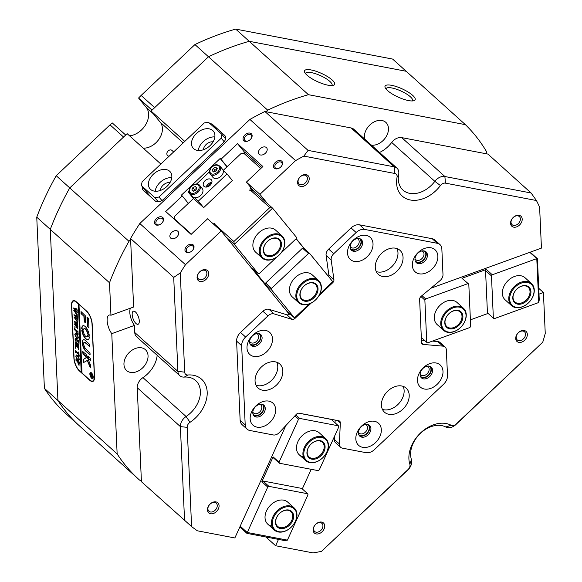 <?xml version="1.0" encoding="UTF-8"?>
<svg xmlns="http://www.w3.org/2000/svg" width="582" height="582" viewBox="0 0 582 582"><rect width="100%" height="100%" fill="white"/><g stroke="black" fill="none" stroke-linecap="round" stroke-linejoin="round"><path stroke-width="0.87" d="M169.697 171.283A13.211 9.057 -39.3 0 0 153.866 173.771A13.211 9.057 -39.3 0 0 149.901 188.706A13.211 9.057 -39.3 0 0 150.549 189.383A13.211 9.057 -39.3 0 0 166.387 186.902A13.211 9.057 -39.3 0 0 170.351 171.966A13.211 9.057 -39.3 0 0 169.697 171.283M171.777 177.641A13.211 9.057 -39.3 0 0 155.176 191.223M169.995 182.588A7.268 4.983 -39.3 0 0 160.385 190.452M212.779 130.557A13.211 9.057 -39.3 0 0 196.942 133.038A13.211 9.057 -39.3 0 0 192.977 147.974A13.211 9.057 -39.3 0 0 193.631 148.657A13.211 9.057 -39.3 0 0 209.462 146.169A13.211 9.057 -39.3 0 0 213.427 131.234A13.211 9.057 -39.3 0 0 212.779 130.557M214.853 136.908A13.211 9.057 -39.3 0 0 198.258 150.491M213.07 141.863A7.268 4.983 -39.3 0 0 203.46 149.727M158.268 201.83L154.928 197.749L159.01 197.014L221.24 138.181L221.938 134.391L208.4 122.191L204.318 122.926L142.095 181.759L141.39 185.549L154.928 197.749M141.39 185.549L150.571 196.767M159.01 197.014L161.905 200.55M224.165 141.761L221.24 138.181M221.938 134.391L225.554 138.814M194.941 44.559L141.135 95.433L154.674 107.634L208.48 56.76A241.13 174.615 -48 0 1 249.227 41.3L235.688 29.1A241.13 174.615 132 0 0 194.941 44.559L208.48 56.76A241.13 174.615 -48 0 1 249.227 41.3L406.178 71.273L465.389 124.657L308.438 94.684L249.227 41.3L406.178 71.273L392.639 59.073L235.688 29.1M152.011 110.151L138.574 98.031L141.135 95.433M56.214 175.72L110.02 124.846L123.559 137.054L69.753 187.928A241.13 174.615 -48 0 0 50.285 229.388A241.13 174.615 -48 0 1 69.753 187.928L56.214 175.72A241.13 174.615 132 0 0 36.753 217.188L50.285 229.388L57.931 400.532L44.392 388.325A241.13 174.615 132 0 0 66.181 413.933L79.712 426.14A241.13 174.615 -48 0 1 57.931 400.532L117.142 453.909A241.13 174.615 132 0 0 138.931 479.524A241.13 174.615 132 0 0 139.629 480.15L141.375 480.477L137.228 387.714A9.909 7.173 -48 0 1 138.189 383.189A9.909 7.173 -48 0 1 142.954 377.623A24.771 17.94 132 0 0 157.176 355.304M80.411 426.766A241.13 174.615 -48 0 1 79.712 426.14A241.13 174.615 -48 0 1 57.931 400.532L50.285 229.388L109.503 282.772L110.951 315.248A11.56 4.721 -110 0 0 109.11 315.109A11.56 4.721 -110 0 0 107.306 322.464A11.56 4.721 -110 0 0 111.773 333.653L117.142 453.909M138.574 98.031L146.191 107.335A18.166 13.153 -48 0 1 145.776 124.519A18.166 13.153 -48 0 1 129.56 135.832M36.753 217.188L44.392 388.325M110.02 124.846L112.246 122.926L125.69 135.039M135.984 323.505A6.933 2.83 -110 0 0 138.094 324.261A6.933 2.83 -110 0 0 139.011 318.921A6.933 2.83 -110 0 0 135.475 311.981A6.933 2.83 -110 0 0 133.365 311.225A6.933 2.83 -110 0 0 132.449 316.564A6.933 2.83 -110 0 0 135.984 323.505M316.084 532.159A5.449 3.95 132 0 0 321.868 529.147A5.449 3.95 132 0 0 321.897 523.342A5.449 3.95 132 0 0 320.413 522.621A5.449 3.95 132 0 0 314.629 525.633A5.449 3.95 132 0 0 314.6 531.439A5.449 3.95 132 0 0 316.084 532.159M518.693 340.608A5.449 3.95 132 0 0 524.469 337.589A5.449 3.95 132 0 0 524.506 331.791A5.449 3.95 132 0 0 523.014 331.071A5.449 3.95 132 0 0 517.238 334.083A5.449 3.95 132 0 0 517.202 339.888A5.449 3.95 132 0 0 518.693 340.608M513.542 225.387A5.449 3.95 132 0 0 519.326 222.375A5.449 3.95 132 0 0 519.355 216.569A5.449 3.95 132 0 0 517.871 215.849A5.449 3.95 132 0 0 512.087 218.868A5.449 3.95 132 0 0 512.058 224.667A5.449 3.95 132 0 0 513.542 225.387M300.567 184.712A5.449 3.95 132 0 0 306.35 181.7A5.449 3.95 132 0 0 306.379 175.902A5.449 3.95 132 0 0 304.895 175.175A5.449 3.95 132 0 0 299.112 178.194A5.449 3.95 132 0 0 299.083 183.992A5.449 3.95 132 0 0 300.567 184.712M200.048 279.753A5.449 3.95 132 0 0 205.832 276.741A5.449 3.95 132 0 0 205.861 270.936A5.449 3.95 132 0 0 204.377 270.215A5.449 3.95 132 0 0 198.593 273.227A5.449 3.95 132 0 0 198.564 279.033A5.449 3.95 132 0 0 200.048 279.753M210.422 511.978A5.449 3.95 132 0 0 216.198 508.966A5.449 3.95 132 0 0 216.235 503.168A5.449 3.95 132 0 0 214.743 502.441A5.449 3.95 132 0 0 208.967 505.46A5.449 3.95 132 0 0 208.931 511.258A5.449 3.95 132 0 0 210.422 511.978M281.753 161.192A5.122 3.507 140.7 0 1 281.47 166.161A5.122 3.507 140.7 0 1 278.8 168.351A5.122 3.507 140.7 0 1 274.333 168.205A5.122 3.507 140.7 0 1 275.424 162.334A5.122 3.507 140.7 0 1 281.753 161.192M281.361 166.306A4.132 2.83 -39.3 0 0 281.695 162.64A4.132 2.83 -39.3 0 0 281.492 162.429A4.132 2.83 -39.3 0 0 276.545 163.207A4.132 2.83 -39.3 0 0 275.308 167.871A4.132 2.83 -39.3 0 0 275.512 168.082A4.132 2.83 -39.3 0 0 278.96 168.271M251.3 133.736A5.122 3.507 140.7 0 1 251.017 138.705A5.122 3.507 140.7 0 1 248.347 140.895A5.122 3.507 140.7 0 1 243.88 140.749A5.122 3.507 140.7 0 1 244.971 134.879A5.122 3.507 140.7 0 1 251.3 133.736M250.907 138.851A4.132 2.83 -39.3 0 0 251.242 135.184A4.132 2.83 -39.3 0 0 251.038 134.973A4.132 2.83 -39.3 0 0 246.091 135.751A4.132 2.83 -39.3 0 0 244.855 140.415A4.132 2.83 -39.3 0 0 245.058 140.633A4.132 2.83 -39.3 0 0 248.507 140.815M162.749 217.457A5.122 3.507 140.7 0 1 162.465 222.433A5.122 3.507 140.7 0 1 159.795 224.616A5.122 3.507 140.7 0 1 155.329 224.477A5.122 3.507 140.7 0 1 156.412 218.599A5.122 3.507 140.7 0 1 162.749 217.457M162.356 222.571A4.132 2.83 -39.3 0 0 162.691 218.912A4.132 2.83 -39.3 0 0 162.487 218.694A4.132 2.83 -39.3 0 0 157.54 219.472A4.132 2.83 -39.3 0 0 156.296 224.143A4.132 2.83 -39.3 0 0 156.5 224.354A4.132 2.83 -39.3 0 0 159.955 224.536M193.202 244.913A5.122 3.507 140.7 0 1 192.918 249.882A5.122 3.507 140.7 0 1 190.249 252.071A5.122 3.507 140.7 0 1 185.782 251.926A5.122 3.507 140.7 0 1 186.866 246.055A5.122 3.507 140.7 0 1 193.202 244.913M192.809 250.027A4.132 2.83 -39.3 0 0 193.144 246.368A4.132 2.83 -39.3 0 0 192.94 246.15A4.132 2.83 -39.3 0 0 187.993 246.928A4.132 2.83 -39.3 0 0 186.749 251.591A4.132 2.83 -39.3 0 0 186.953 251.81A4.132 2.83 -39.3 0 0 190.409 251.991M110.951 315.248L133.627 307.02L130.564 238.504L173.712 277.403L180.267 272.943L184.698 372.145A4.954 3.587 132 0 0 186.982 374.939A4.954 3.587 132 0 0 187.913 374.983A29.726 21.527 -48 0 1 193.479 375.281A29.726 21.527 -48 0 1 207.141 394.974A29.726 21.527 -48 0 1 190.023 422.306A4.954 3.587 132 0 0 187.164 427.348L191.594 526.557L141.426 481.714L141.375 480.477M184.567 520.606L180.376 426.606A9.909 7.173 -48 0 1 181.329 422.081A9.909 7.173 -48 0 1 186.095 416.516A24.771 17.94 132 0 0 195.727 380.606A24.771 17.94 132 0 0 188.975 377.325A24.771 17.94 132 0 0 184.334 377.085A9.909 7.173 -48 0 1 182.479 376.983A9.909 7.173 -48 0 1 179.773 375.674A9.909 7.173 -48 0 1 177.91 371.403L173.712 277.403M321.497 551.365L408.047 469.536A4.954 3.587 132 0 0 409.852 464.291A29.726 21.527 -48 0 1 418.283 435.3A29.726 21.527 -48 0 1 446.212 423.543A29.726 21.527 -48 0 1 451.137 425.26A4.954 3.587 132 0 0 451.959 425.544A4.954 3.587 132 0 0 456.208 424.002L542.759 342.172L455.961 424.504A9.909 7.173 -48 0 1 447.456 427.588A9.909 7.173 -48 0 1 445.812 427.021A24.771 17.94 132 0 0 441.709 425.595A24.771 17.94 132 0 0 413.009 443.666A24.771 17.94 132 0 0 411.409 459.547A9.909 7.173 -48 0 1 407.793 470.038L321.497 551.365A241.13 174.615 -48 0 1 313.094 552.9L275.613 545.741L278.487 539.398M262.104 404.308A6.773 4.903 -48 0 1 262.46 411.539A6.773 4.903 -48 0 1 255.149 415.483A6.773 4.903 -48 0 1 253.054 414.34M252.806 412.034A5.449 3.95 132 0 0 253.512 412.994A5.449 3.95 132 0 0 254.996 413.715A5.449 3.95 132 0 0 260.78 410.703A5.449 3.95 132 0 0 260.809 404.897A5.449 3.95 132 0 0 259.783 404.301M258.946 333.624A6.773 4.903 -48 0 1 259.303 340.856A6.773 4.903 -48 0 1 251.991 344.799A6.773 4.903 -48 0 1 249.896 343.656M249.649 341.35A5.449 3.95 132 0 0 250.355 342.311A5.449 3.95 132 0 0 251.839 343.031A5.449 3.95 132 0 0 257.622 340.019A5.449 3.95 132 0 0 257.651 334.214A5.449 3.95 132 0 0 256.626 333.617M359.465 238.591A6.773 4.903 -48 0 1 359.822 245.822A6.773 4.903 -48 0 1 352.51 249.765A6.773 4.903 -48 0 1 350.422 248.623M350.168 246.317A5.449 3.95 132 0 0 350.873 247.277A5.449 3.95 132 0 0 352.357 247.997A5.449 3.95 132 0 0 358.141 244.986A5.449 3.95 132 0 0 358.17 239.18A5.449 3.95 132 0 0 357.144 238.584M424.285 250.966A6.773 4.903 -48 0 1 424.642 258.197A6.773 4.903 -48 0 1 417.33 262.14A6.773 4.903 -48 0 1 415.242 261.005M414.988 258.692A5.449 3.95 132 0 0 415.694 259.652A5.449 3.95 132 0 0 417.178 260.38A5.449 3.95 132 0 0 422.961 257.36A5.449 3.95 132 0 0 422.99 251.562A5.449 3.95 132 0 0 421.965 250.958M429.429 366.187A6.773 4.903 -48 0 1 429.785 373.411A6.773 4.903 -48 0 1 422.474 377.362A6.773 4.903 -48 0 1 420.386 376.219M420.139 373.913A5.449 3.95 132 0 0 420.837 374.873A5.449 3.95 132 0 0 422.321 375.594A5.449 3.95 132 0 0 428.105 372.582A5.449 3.95 132 0 0 428.134 366.776A5.449 3.95 132 0 0 427.108 366.173M367.766 424.489A6.773 4.903 -48 0 1 368.122 431.713A6.773 4.903 -48 0 1 360.811 435.656A6.773 4.903 -48 0 1 358.723 434.521M358.468 432.215A5.449 3.95 132 0 0 359.174 433.175A5.449 3.95 132 0 0 360.658 433.896A5.449 3.95 132 0 0 366.442 430.876A5.449 3.95 132 0 0 366.471 425.078A5.449 3.95 132 0 0 365.445 424.474M215.944 501.895A6.773 4.903 -48 0 1 218.417 508.806A6.773 4.903 -48 0 1 210.575 513.746A6.773 4.903 -48 0 1 208.101 506.835A6.773 4.903 -48 0 1 215.944 501.895M205.577 269.67A6.773 4.903 -48 0 1 208.05 276.581A6.773 4.903 -48 0 1 200.201 281.521A6.773 4.903 -48 0 1 197.735 274.609A6.773 4.903 -48 0 1 205.577 269.67M306.096 174.629A6.773 4.903 -48 0 1 308.569 181.54A6.773 4.903 -48 0 1 300.719 186.48A6.773 4.903 -48 0 1 298.253 179.569A6.773 4.903 -48 0 1 306.096 174.629M519.071 215.304A6.773 4.903 -48 0 1 521.545 222.215A6.773 4.903 -48 0 1 513.695 227.155A6.773 4.903 -48 0 1 511.229 220.243A6.773 4.903 -48 0 1 519.071 215.304M524.215 330.525A6.773 4.903 -48 0 1 526.688 337.429A6.773 4.903 -48 0 1 518.838 342.369A6.773 4.903 -48 0 1 516.372 335.465A6.773 4.903 -48 0 1 524.215 330.525M321.613 522.076A6.773 4.903 -48 0 1 324.079 528.987A6.773 4.903 -48 0 1 316.237 533.927A6.773 4.903 -48 0 1 313.763 527.016A6.773 4.903 -48 0 1 321.613 522.076M311.137 69.956A16.514 4.576 -155.6 0 1 329.339 77.777A16.514 4.576 -155.6 0 1 333.45 85.314A16.514 4.576 -155.6 0 1 328.052 85.205A16.514 4.576 -155.6 0 1 304.648 72.248A16.514 4.576 -155.6 0 1 311.137 69.956M331.886 85.569A14.535 4.03 24.4 0 0 332.046 85.321A14.535 4.03 24.4 0 0 325.804 78.461A14.535 4.03 24.4 0 0 311.363 72.605A14.535 4.03 24.4 0 0 305.572 73.31A14.535 4.03 24.4 0 0 305.485 73.594M391.642 85.328A16.514 4.576 -155.6 0 1 409.844 93.156A16.514 4.576 -155.6 0 1 413.955 100.693A16.514 4.576 -155.6 0 1 408.557 100.584A16.514 4.576 -155.6 0 1 385.153 87.627A16.514 4.576 -155.6 0 1 391.642 85.328M412.391 100.941A14.535 4.03 24.4 0 0 412.551 100.693A14.535 4.03 24.4 0 0 406.309 93.833A14.535 4.03 24.4 0 0 391.868 87.977A14.535 4.03 24.4 0 0 386.077 88.69A14.535 4.03 24.4 0 0 385.99 88.966M259.23 154.368A4.954 3.397 -39.3 0 0 265.166 153.43A4.954 3.397 -39.3 0 0 266.651 147.835A4.954 3.397 -39.3 0 0 266.403 147.573A4.954 3.397 -39.3 0 0 260.467 148.512A4.954 3.397 -39.3 0 0 258.983 154.106A4.954 3.397 -39.3 0 0 259.23 154.368M170.672 238.089A4.954 3.397 -39.3 0 0 176.615 237.158A4.954 3.397 -39.3 0 0 178.099 231.556A4.954 3.397 -39.3 0 0 177.852 231.301A4.954 3.397 -39.3 0 0 171.916 232.233A4.954 3.397 -39.3 0 0 170.431 237.834A4.954 3.397 -39.3 0 0 170.672 238.089M308.438 94.684A241.13 174.615 132 0 0 267.698 110.144L208.48 56.76L151.08 111.031L160.217 122.198A16.514 11.96 -48 0 1 160.836 135.912A16.514 11.96 -48 0 1 143.216 148.141M364.63 139.018A14.041 10.163 -48 0 1 369.141 125.705A14.041 10.163 -48 0 1 382.003 120.51A14.041 10.163 -48 0 1 385.83 122.365A14.041 10.163 -48 0 1 385.953 136.996A14.041 10.163 -48 0 1 371.454 145.173M141.572 347.825A14.041 10.163 -48 0 1 145.398 349.68A14.041 10.163 -48 0 1 145.318 364.63A14.041 10.163 -48 0 1 130.426 372.393A14.041 10.163 -48 0 1 126.6 370.538A14.041 10.163 -48 0 1 126.68 355.587A14.041 10.163 -48 0 1 141.572 347.825M130.623 239.74L128.964 241.304A241.13 174.615 132 0 0 109.503 282.772M128.964 241.304L69.753 187.928L127.145 133.656L160.843 164.029M94.531 376.678L92.182 324.007A9.909 4.045 -110 0 0 86.74 311.203L76.249 301.745A9.909 4.045 -110 0 0 73.237 300.661A9.909 4.045 -110 0 0 71.542 305.405L73.892 358.068A9.909 4.045 -110 0 0 79.334 370.88L89.824 380.337A9.909 4.045 -110 0 0 92.844 381.421A9.909 4.045 -110 0 0 94.531 376.678M379.537 152.462A24.771 17.94 132 0 0 391.701 142.437A9.909 7.173 -48 0 1 401.74 137.628L486.814 153.874L486.734 151.975A241.13 174.615 132 0 0 465.389 124.657M295.583 160.617L249.904 119.434L139.811 223.524L185.491 264.708L221.145 230.989L207.614 218.788L191.1 234.4L165.725 211.521L182.239 195.908L181.388 195.145L220.163 158.486L221.007 159.25L237.521 143.638L262.897 166.517L246.382 182.13L259.921 194.33L295.583 160.617A241.13 174.615 -48 0 1 303.848 156.1L308.053 150.389L264.905 111.497L351.113 127.96A9.909 7.173 -48 0 1 353.812 129.269L396.96 168.162A9.909 7.173 -48 0 1 398.677 174.425A24.771 17.94 132 0 0 402.984 190.088A24.771 17.94 132 0 0 434.841 181.337A9.909 7.173 -48 0 1 444.888 176.521L531.09 192.984L536.437 200.521A241.13 174.615 -48 0 1 539.616 207.221L541.442 248.099L430.869 288.236M538.736 288.316L543.421 292.535L545.247 333.413A241.13 174.615 -48 0 1 542.759 342.172M536.437 200.521L445.456 183.148A4.954 3.587 132 0 0 440.436 185.549A29.726 21.527 -48 0 1 410.31 199.99A29.726 21.527 -48 0 1 397.04 177.263A4.954 3.587 132 0 0 394.829 173.48L303.848 156.1M304.459 248.754L296.202 238.664M267.444 203.525L259.921 194.33M249.904 119.434A241.13 174.615 -48 0 1 264.905 111.497M285.835 425.58L234.859 537.957L197.371 530.799A241.13 174.615 -48 0 1 191.594 526.557M538.997 294.143L543.421 292.535M332.46 420.422L332.817 419.629M221.145 230.989L289.319 314.287M180.267 272.943A241.13 174.615 -48 0 1 185.491 264.708M130.564 238.504A241.13 174.615 -48 0 1 139.811 223.524M486.814 153.874L487.949 154.092L531.09 192.984M182.239 195.908L188.342 203.365M275.613 545.741L265.909 536.997M220.163 158.486L226.987 166.83M221.007 159.25L227.111 166.707M237.521 143.638L244.971 152.739M246.382 182.13L253.912 191.325M151.08 111.031L184.778 141.404M142.343 186.713A6.606 4.525 -39.3 0 0 142.997 189.892A6.606 4.525 -39.3 0 0 143.325 190.234L155.168 200.914A6.606 4.525 -39.3 0 0 163.338 199.437L223.168 142.866A6.606 4.525 -39.3 0 0 224.899 135.635A6.606 4.525 -39.3 0 0 224.572 135.293L212.728 124.613A6.606 4.525 -39.3 0 0 210.058 123.682M267.698 110.144L266.039 111.715M308.053 150.389L394.254 166.852A9.909 7.173 -48 0 1 396.96 168.162M130.463 308.169A11.56 4.721 -110 0 0 134.449 325.418L134.762 332.504L177.91 371.403L184.698 372.145M111.773 333.653L134.449 325.418M179.773 375.674L136.632 336.782A9.909 7.173 -48 0 1 134.762 332.504M459.474 307.172A14.201 10.287 132 0 0 443.018 317.532A14.201 10.287 132 0 0 448.198 332.024A14.201 10.287 132 0 0 464.654 321.664A14.201 10.287 132 0 0 459.474 307.172M447.594 332.3A14.863 10.767 -48 0 1 443.542 330.336A14.863 10.767 -48 0 1 443.63 314.506A14.863 10.767 -48 0 1 459.394 306.285A14.863 10.767 -48 0 1 463.447 308.256A14.863 10.767 -48 0 1 463.367 324.079A14.863 10.767 -48 0 1 447.594 332.3M458.034 310.352A10.571 7.653 -48 0 1 461.882 321.133A10.571 7.653 -48 0 1 449.639 328.845A10.571 7.653 -48 0 1 445.783 318.063A10.571 7.653 -48 0 1 458.034 310.352M449.566 327.964A9.909 7.173 132 0 0 460.078 322.486A9.909 7.173 132 0 0 460.129 311.93A9.909 7.173 132 0 0 457.43 310.621A9.909 7.173 132 0 0 446.918 316.099A9.909 7.173 132 0 0 446.86 326.655A9.909 7.173 132 0 0 449.566 327.964M437.118 324.538A14.863 10.767 132 0 1 434.31 318.128A14.863 10.767 132 0 1 442.567 303.207A14.863 10.767 132 0 1 457.023 302.458A14.863 10.767 132 0 0 442.567 303.207A14.863 10.767 132 0 0 434.31 318.128A14.863 10.767 132 0 0 437.118 324.538L443.542 330.336M505.14 299.839A14.863 10.767 132 0 1 502.339 293.43A14.863 10.767 132 0 1 510.596 278.516A14.863 10.767 132 0 1 525.044 277.76A14.863 10.767 132 0 0 510.596 278.516A14.863 10.767 132 0 0 502.339 293.43A14.863 10.767 132 0 0 505.14 299.839L511.563 305.637A14.863 10.767 -48 0 1 511.651 289.807A14.863 10.767 -48 0 1 527.423 281.593A14.863 10.767 -48 0 1 531.475 283.558A14.863 10.767 -48 0 1 531.388 299.381A14.863 10.767 -48 0 1 515.623 307.602A14.863 10.767 -48 0 1 511.563 305.637M492.285 274.777L536.786 258.619L529.795 252.326L537.419 258.714L539.252 299.868L538.743 302.516L536.786 258.619L537.419 258.714L539.252 299.868L538.743 302.516L536.786 258.619L492.285 274.777L491.47 275.912L493.361 318.158L494.249 318.667L538.743 302.516L494.249 318.667L493.361 318.158L487.44 312.818L485.548 270.572L486.363 269.437L492.285 274.777L491.47 275.912L485.548 270.572L486.363 269.437L492.285 274.777M421.986 295.627L425.682 298.959L467.913 283.63L461.992 278.291L486.363 269.437L461.992 278.291L468.801 284.14L461.992 278.291L468.801 284.14L467.913 283.63L425.682 298.959L424.867 300.094L426.752 342.34L427.639 342.849L469.87 327.521L470.685 326.386L468.801 284.14L470.685 326.386L469.87 327.521L427.639 342.849L426.752 342.34L421.317 337.436L426.752 342.34L424.867 300.094L420.917 296.529L424.867 300.094L425.682 298.959L421.986 295.627M488.102 313.414L470.394 319.845L488.102 313.414M530.173 252.188L537.419 258.714L530.173 252.188M168.816 156.493L167.463 155.27A3.303 2.393 -48 0 1 167.405 151.866A3.303 2.393 -48 0 1 170.773 149.901A3.303 2.393 -48 0 1 171.886 150.367L173.632 151.938M527.496 282.474A14.201 10.287 132 0 0 511.04 292.833A14.201 10.287 132 0 0 516.219 307.332A14.201 10.287 132 0 0 532.676 296.966A14.201 10.287 132 0 0 527.496 282.474M526.055 285.653A10.571 7.653 -48 0 1 529.911 296.442A10.571 7.653 -48 0 1 517.66 304.153A10.571 7.653 -48 0 1 513.804 293.364A10.571 7.653 -48 0 1 526.055 285.653M517.587 303.266A9.909 7.173 132 0 0 528.1 297.788A9.909 7.173 132 0 0 528.158 287.239A9.909 7.173 132 0 0 525.451 285.929A9.909 7.173 132 0 0 514.939 291.407A9.909 7.173 132 0 0 514.888 301.956A9.909 7.173 132 0 0 517.587 303.266M291.095 527.27A14.201 10.287 132 0 0 294.834 509.541A14.201 10.287 132 0 0 277.992 511.265A14.201 10.287 132 0 0 274.253 529.002A14.201 10.287 132 0 0 291.095 527.27M277.352 510.589A14.863 10.767 -48 0 1 294.157 507.926A14.863 10.767 -48 0 1 291.065 527.343A14.863 10.767 -48 0 1 274.253 530.006A14.863 10.767 -48 0 1 277.352 510.589M289.421 525.226A10.571 7.653 -48 0 1 276.887 526.514A10.571 7.653 -48 0 1 279.673 513.317A10.571 7.653 -48 0 1 292.208 512.029A10.571 7.653 -48 0 1 289.421 525.226M279.636 513.382A9.909 7.173 132 0 0 277.57 526.324A9.909 7.173 132 0 0 288.774 524.549A9.909 7.173 132 0 0 290.84 511.607A9.909 7.173 132 0 0 279.636 513.382M328.641 276.646A3.303 2.393 132 0 0 328.859 275.09L326.102 255.353A6.606 4.787 -48 0 1 326.691 251.868A6.606 4.787 -48 0 1 328.677 249.103L351.07 227.933A9.909 7.173 -48 0 1 359.574 224.848L364.652 229.424A9.909 7.173 132 0 0 356.148 232.509L351.07 227.933M328.677 249.103L333.755 253.679A6.606 4.787 132 0 0 331.769 256.444A6.606 4.787 132 0 0 331.173 259.928L326.102 255.353M421.586 342.9L423.296 344.435A3.303 2.393 -48 0 1 422.168 343.969A3.303 2.393 -48 0 1 421.543 342.543L419.622 299.403A3.303 2.393 -48 0 1 421.142 296.325L439.941 280.699A6.606 4.787 132 0 0 442.356 277.563A6.606 4.787 132 0 0 442.989 274.544L441.847 248.878A9.909 7.173 132 0 0 439.977 244.6A9.909 7.173 132 0 0 437.278 243.291L364.652 229.424M328.859 275.09L333.93 279.666A3.303 2.393 -48 0 1 333.632 281.412A3.303 2.393 -48 0 1 332.642 282.794L332.06 282.27M281.273 378.38A16.187 11.72 132 0 0 279.782 364.005A16.187 11.72 132 0 0 256.618 373.673A16.187 11.72 132 0 0 258.11 388.048A16.187 11.72 132 0 0 281.273 378.38M256.044 385.24A16.187 11.72 132 0 0 276.203 373.804A16.187 11.72 132 0 0 276.777 362.237M407.64 402.511A16.187 11.72 132 0 0 406.156 388.136A16.187 11.72 132 0 0 382.985 397.804A16.187 11.72 132 0 0 384.476 412.18A16.187 11.72 132 0 0 407.64 402.511M382.41 409.372A16.187 11.72 132 0 0 402.569 397.935A16.187 11.72 132 0 0 403.144 386.375M401.493 264.723A16.187 11.72 132 0 0 400.001 250.347A16.187 11.72 132 0 0 376.838 260.016A16.187 11.72 132 0 0 378.329 274.391A16.187 11.72 132 0 0 401.493 264.723M376.256 271.576A16.187 11.72 132 0 0 396.415 260.147A16.187 11.72 132 0 0 396.989 248.579M436.42 262.955A14.863 10.767 132 0 0 430.993 247.787A14.863 10.767 132 0 0 413.773 258.634A14.863 10.767 132 0 0 419.193 273.802A14.863 10.767 132 0 0 436.42 262.955M426.737 258.343A7.268 5.26 132 0 0 426.068 251.89A7.268 5.26 132 0 0 415.672 256.226A7.268 5.26 132 0 0 416.341 262.686A7.268 5.26 132 0 0 426.737 258.343M415.803 262.089A7.268 5.26 132 0 0 425.551 257.273A7.268 5.26 132 0 0 425.42 251.417M441.563 378.169A14.863 10.767 132 0 0 436.136 363.001A14.863 10.767 132 0 0 418.916 373.848A14.863 10.767 132 0 0 424.343 389.016A14.863 10.767 132 0 0 441.563 378.169M431.88 373.557A7.268 5.26 132 0 0 431.211 367.104A7.268 5.26 132 0 0 420.815 371.447A7.268 5.26 132 0 0 421.484 377.9A7.268 5.26 132 0 0 431.88 373.557M420.946 377.303A7.268 5.26 132 0 0 430.702 372.487A7.268 5.26 132 0 0 430.564 366.631M271.074 345.613A14.863 10.767 132 0 0 265.654 330.445A14.863 10.767 132 0 0 248.434 341.285A14.863 10.767 132 0 0 253.854 356.453A14.863 10.767 132 0 0 271.074 345.613M261.398 341.001A7.268 5.26 132 0 0 260.729 334.548A7.268 5.26 132 0 0 250.333 338.884A7.268 5.26 132 0 0 251.002 345.337A7.268 5.26 132 0 0 261.398 341.001M250.464 344.74A7.268 5.26 132 0 0 260.212 339.932A7.268 5.26 132 0 0 260.081 334.075M371.592 250.573A14.863 10.767 132 0 0 366.173 235.404A14.863 10.767 132 0 0 348.953 246.251A14.863 10.767 132 0 0 354.373 261.42A14.863 10.767 132 0 0 371.592 250.573M361.917 245.96A7.268 5.26 132 0 0 361.247 239.508A7.268 5.26 132 0 0 350.851 243.851A7.268 5.26 132 0 0 351.521 250.304A7.268 5.26 132 0 0 361.917 245.96M350.982 249.707A7.268 5.26 132 0 0 360.731 244.898A7.268 5.26 132 0 0 360.6 239.035M379.893 436.471A14.863 10.767 132 0 0 374.473 421.303A14.863 10.767 132 0 0 357.253 432.15A14.863 10.767 132 0 0 362.673 447.318A14.863 10.767 132 0 0 379.893 436.471M370.217 431.859A7.268 5.26 132 0 0 369.548 425.406A7.268 5.26 132 0 0 359.152 429.742A7.268 5.26 132 0 0 359.822 436.202A7.268 5.26 132 0 0 370.217 431.859M359.283 435.605A7.268 5.26 132 0 0 369.032 430.789A7.268 5.26 132 0 0 368.901 424.933M274.231 416.29A14.863 10.767 132 0 0 268.811 401.122A14.863 10.767 132 0 0 251.591 411.969A14.863 10.767 132 0 0 257.011 427.137A14.863 10.767 132 0 0 274.231 416.29M264.555 411.678A7.268 5.26 132 0 0 263.886 405.225A7.268 5.26 132 0 0 253.483 409.568A7.268 5.26 132 0 0 254.152 416.021A7.268 5.26 132 0 0 264.555 411.678M253.621 415.424A7.268 5.26 132 0 0 263.37 410.616A7.268 5.26 132 0 0 263.239 404.752M245.604 337.022A9.909 7.173 132 0 0 241.668 345.693L236.598 341.117A9.909 7.173 -48 0 1 240.526 332.446L245.604 337.022L267.996 315.851L262.918 311.275A6.606 4.787 -48 0 1 269.015 309.326L286.882 314.775A3.303 2.393 132 0 0 289.931 313.8L290.011 313.727M240.526 332.446L262.918 311.275M432.484 341.096L437.788 341.554A6.606 4.787 -48 0 1 440.036 342.485L445.114 347.061A6.606 4.787 132 0 1 446.358 349.913L447.5 375.579A9.909 7.173 132 0 1 443.571 384.251L374.481 449.573A9.909 7.173 132 0 1 365.976 452.658L342.442 448.162A6.606 4.787 132 0 1 340.637 447.289L335.559 442.713A6.606 4.787 -48 0 1 334.315 439.381L334.446 436.456M236.598 341.117L240.133 420.306L245.204 424.882A9.909 7.173 132 0 0 247.074 429.152A9.909 7.173 132 0 0 249.78 430.469L273.314 434.965A6.606 4.787 132 0 0 279.389 432.491L296.202 414.449A3.303 2.393 -48 0 1 299.243 413.22L338.804 420.771A3.303 2.393 -48 0 1 339.706 421.208A3.303 2.393 -48 0 1 340.325 422.874L337.771 420.575M241.668 345.693L245.204 424.882M437.278 243.291L432.2 238.715L359.574 224.848M445.114 347.061A6.606 4.787 132 0 0 442.858 346.13L437.788 341.554M423.296 344.435L442.858 346.13M333.755 253.679L356.148 232.509M333.93 279.666L331.173 259.928M289.931 313.8L295.001 318.376L311.188 303.077M318.863 295.823L332.642 282.794M295.001 318.376A3.303 2.393 -48 0 1 291.953 319.351L286.882 314.775M269.015 309.326L274.093 313.894L291.953 319.351M274.093 313.894A6.606 4.787 132 0 0 267.996 315.851M334.315 439.381L339.393 443.957L340.325 422.874M339.393 443.957A6.606 4.787 132 0 0 340.637 447.289M421.441 340.135L424.62 340.412M335.05 422.765L335.174 420.08M247.074 429.152L242.003 424.576A9.909 7.173 -48 0 1 240.133 420.306M432.2 238.715A9.909 7.173 -48 0 1 434.899 240.024L439.977 244.6M322.559 457.91A14.201 10.287 132 0 0 326.306 440.174A14.201 10.287 132 0 0 309.464 441.898A14.201 10.287 132 0 0 305.717 459.635A14.201 10.287 132 0 0 322.559 457.91M308.816 441.221A14.863 10.767 -48 0 1 325.629 438.559A14.863 10.767 -48 0 1 322.53 457.976A14.863 10.767 -48 0 1 305.717 460.638A14.863 10.767 -48 0 1 308.816 441.221M320.886 455.859A10.571 7.653 -48 0 1 308.351 457.146A10.571 7.653 -48 0 1 311.137 443.95A10.571 7.653 -48 0 1 323.672 442.662A10.571 7.653 -48 0 1 320.886 455.859M311.101 444.015A9.909 7.173 132 0 0 309.035 456.957A9.909 7.173 132 0 0 320.245 455.182A9.909 7.173 132 0 0 322.312 442.24A9.909 7.173 132 0 0 311.101 444.015M260.212 251.686A14.201 10.287 132 0 0 272.929 259.055A14.201 10.287 132 0 0 284.591 242.832A14.201 10.287 132 0 0 271.874 235.463A14.201 10.287 132 0 0 260.212 251.686M284.816 242.323A14.863 10.767 -48 0 1 276.559 257.244A14.863 10.767 -48 0 1 262.111 257.993A14.863 10.767 -48 0 1 259.31 251.584A14.863 10.767 -48 0 1 267.567 236.67A14.863 10.767 -48 0 1 282.015 235.914A14.863 10.767 -48 0 1 284.816 242.323M263.333 250.551A10.571 7.653 -48 0 1 272.005 238.482A10.571 7.653 -48 0 1 281.47 243.967A10.571 7.653 -48 0 1 272.791 256.036A10.571 7.653 -48 0 1 263.333 250.551M280.568 243.865A9.909 7.173 132 0 0 278.698 239.595A9.909 7.173 132 0 0 269.066 240.097A9.909 7.173 132 0 0 263.559 250.042A9.909 7.173 132 0 0 265.428 254.312A9.909 7.173 132 0 0 275.06 253.817A9.909 7.173 132 0 0 280.568 243.865M296.769 296.354A14.201 10.287 132 0 0 309.486 303.724A14.201 10.287 132 0 0 321.148 287.508A14.201 10.287 132 0 0 308.431 280.131A14.201 10.287 132 0 0 296.769 296.354M321.373 286.991A14.863 10.767 -48 0 1 313.116 301.913A14.863 10.767 -48 0 1 298.668 302.662A14.863 10.767 -48 0 1 295.867 296.253A14.863 10.767 -48 0 1 304.124 281.339A14.863 10.767 -48 0 1 318.572 280.582A14.863 10.767 -48 0 1 321.373 286.991M299.89 295.22A10.571 7.653 -48 0 1 308.569 283.15A10.571 7.653 -48 0 1 318.027 288.636A10.571 7.653 -48 0 1 309.348 300.705A10.571 7.653 -48 0 1 299.89 295.22M317.125 288.534A9.909 7.173 132 0 0 315.255 284.263A9.909 7.173 132 0 0 305.623 284.765A9.909 7.173 132 0 0 300.116 294.71A9.909 7.173 132 0 0 301.985 298.988A9.909 7.173 132 0 0 311.617 298.486A9.909 7.173 132 0 0 317.125 288.534M292.237 296.871A14.863 10.767 132 0 1 295.336 277.454A14.863 10.767 132 0 1 312.141 274.791A14.863 10.767 132 0 0 295.336 277.454A14.863 10.767 132 0 0 292.237 296.871L298.668 302.662M255.68 252.202A14.863 10.767 132 0 1 258.779 232.785A14.863 10.767 132 0 1 275.584 230.123A14.863 10.767 132 0 0 258.779 232.785A14.863 10.767 132 0 0 255.68 252.202L262.111 257.993M289.53 314.135L286.904 310.926L294.012 317.328L271.314 289.596L265.392 284.263L252.297 268.258L258.212 273.591L234.299 244.375L225.911 236.809L234.299 244.375L233.891 241.545L269.786 207.607L250.682 190.379L253.49 190.947L272.594 208.167L234.299 244.375L233.891 241.545L269.786 207.607L250.682 190.379L253.49 190.947L272.594 208.167L269.786 207.607L272.594 208.167L234.299 244.375L258.212 273.591L259.39 273.475L276.545 257.251L259.39 273.475L258.212 273.591L252.297 268.258L265.392 284.263L265.654 283.027L302.509 248.179L303.688 248.056L309.609 253.396L308.431 253.512L271.576 288.359L271.314 289.596L265.392 284.263L265.654 283.027L271.576 288.359L271.314 289.596L294.012 317.328L295.183 317.212L309.202 303.957L295.183 317.212L294.012 317.328L286.904 310.926L289.53 314.135M296.507 237.391L272.594 208.167L296.507 237.391L296.245 238.627L296.507 237.391M296.093 238.773L303.688 248.056L309.609 253.396L308.431 253.512L302.509 248.179L303.688 248.056L296.093 238.773M332.307 281.128L309.609 253.396L332.307 281.128L332.046 282.365L332.307 281.128M223.204 170.533L227.031 173.982L232.363 180.493L203.642 207.65L193.493 198.498L174.84 216.133L174.345 218.81L191.362 234.153L174.185 219.152L174.84 216.133L173.873 218.868L174.84 216.133L193.493 198.498L188.161 191.98L189.099 191.092M213.223 223.844L214.925 223.539L214.787 224.325L233.891 241.545L214.787 224.325L214.94 225.394L214.925 223.539L213.223 223.844M249.838 190.532L250.682 190.379L249.838 190.532L250.333 187.855L252.733 190.794L250.333 187.855L249.838 190.532M250.973 187.739L250.333 187.855L250.973 187.739M260.772 168.533L243.749 153.19L240.861 153.713L223.175 170.431L240.861 153.713L245.357 152.673L261.835 167.521L245.357 152.673L240.861 153.713L245.357 152.673L243.749 153.19L260.772 168.533M319.925 293.823L332.046 282.365L319.925 293.823M280.99 253.046L296.245 238.627L280.99 253.046M325.629 438.559L319.198 432.761A14.863 10.767 132 0 0 315.146 430.796A14.863 10.767 132 0 0 299.374 439.017A14.863 10.767 132 0 0 299.293 454.84A14.863 10.767 132 0 0 303.346 456.812M294.157 507.926L287.734 502.128A14.863 10.767 132 0 0 283.681 500.164A14.863 10.767 132 0 0 267.909 508.384A14.863 10.767 132 0 0 267.829 524.207A14.863 10.767 132 0 0 271.881 526.172M332.126 419.498L331.922 419.942M298.675 413.184L331.34 419.418L338.448 425.828L299.708 418.429L298.559 419.149L279.025 462.217L279.382 463.228L318.128 470.627L319.278 469.9L338.811 426.839L338.448 425.828M311.203 469.303L302.298 488.931M268.899 486.348L267.749 487.069L261.827 481.729L262.977 481.008L268.899 486.348L307.638 493.747L308.002 494.758L287.413 540.132L284.656 540.576L246.921 533.367L239.835 526.979M240.199 526.172L247.161 532.45L287.413 540.132M267.749 487.069L246.921 533.367M261.827 481.729L273.103 456.877L279.025 462.217M298.559 419.149L294.899 415.854M307.638 493.747L301.716 488.407L262.977 481.008M279.382 463.228L273.46 457.889L273.103 456.877M295.787 414.893L299.708 418.429M491.47 275.912L493.361 318.158L487.44 312.818L485.548 270.572L491.47 275.912M308.431 253.512L271.576 288.359L265.654 283.027L302.509 248.179L308.431 253.512M92.713 378.3A2.975 1.215 -110 0 0 92.858 378.271A2.975 1.215 -110 0 0 93.193 377.951M91.672 378.053A2.975 1.215 -110 0 0 92.574 378.373A2.975 1.215 -110 0 0 92.967 376.088A2.975 1.215 -110 0 0 91.454 373.113A2.975 1.215 -110 0 0 90.552 372.786A2.975 1.215 -110 0 0 90.159 375.077A2.975 1.215 -110 0 0 91.672 378.053M91.439 372.836A3.303 1.346 -110 0 0 90.436 372.473A3.303 1.346 -110 0 0 89.999 375.019A3.303 1.346 -110 0 0 91.687 378.322A3.303 1.346 -110 0 0 92.691 378.686A3.303 1.346 -110 0 0 93.127 376.139A3.303 1.346 -110 0 0 91.439 372.836M90.581 372.444A3.303 1.346 -110 0 0 90.217 373.106M83.437 362.63L87.285 360.44L90.305 367.744L90.734 367.853L90.632 365.634A0.989 0.407 -110 0 0 90.465 364.936L86.231 354.693A0.989 0.407 -110 0 0 85.852 354.103L82.695 351.579L82.993 353.9L85.307 355.988A0.989 0.407 70 0 1 85.685 356.57L86.151 357.704L83.211 359.494A0.989 0.407 -110 0 0 83.073 359.952L83.437 362.63M82.986 351.521L83.277 353.798L85.59 355.886A0.989 0.407 70 0 1 85.969 356.468L86.434 357.595L83.495 359.392A0.989 0.407 -110 0 0 83.357 359.851L83.779 362.571M85.787 338.906A7.435 3.034 -110 0 0 88.042 339.721A7.435 3.034 -110 0 0 89.322 336.927L87.7 335.363A4.292 1.753 70 0 1 86.973 336.774A4.292 1.753 70 0 1 85.67 336.301A4.292 1.753 70 0 1 83.379 331.471L81.771 330.125A7.435 3.034 -110 0 0 85.787 338.906M81.771 330.125L82.055 330.023A7.435 3.034 -110 0 0 86.071 338.804A7.435 3.034 -110 0 0 88.188 339.662M78.344 344.049L78.599 345.322L76.598 342.856L75.056 339.692L75.675 338.549L77.792 340.354L78.374 340.215L78.461 342.274L76.329 339.692L75.42 339.168L75.202 339.873L76.562 342.529L78.541 343.977M77.792 340.354L78.374 340.274M76.038 346.85L75.449 347.454L75.354 345.308L75.893 345.919L76.969 345.242L75.544 344.006L75.311 344.406L75.216 342.347L78.024 345.533L78.606 345.395L78.694 347.454L77.035 345.301L78.73 348.254L78.81 349.993L77.217 346.108L76.278 346.763M75.616 345.919L76.969 345.242M77.253 345.141L75.442 344.057M78.294 348.531L78.723 348.247M76.009 348.873L75.704 348.196M78.206 351.914L78.926 352.634L79.101 356.599L78.388 356.031L78.89 354.794L76.257 352.423L75.675 352.561L75.58 350.502L78.854 354.111L78.206 351.914M78.672 356.053L79.05 355.449M77.442 355.464L78.766 357.428L79.276 359.472L78.774 360.724L77.661 360.273L75.798 356.279L76.278 354.984L77.442 355.464M78.33 303.622L81.189 372.284L79.494 370.756A9.909 4.045 -110 0 1 74.052 357.952L71.724 305.826A9.909 4.045 -110 0 1 73.419 301.09L74.54 300.683M78.126 303.702L76.431 302.174A9.909 4.045 -110 0 0 73.419 301.09M79.247 365.103L78.599 364.994L77.632 361.786L76.235 360.614L76.053 361.015L75.958 358.963L76.606 360.2L79.167 362.411L79.341 362.011L79.428 363.845L78.599 364.994L79.116 365.19M76.468 333.675L77.799 335.632L78.301 337.676L77.799 338.928L76.693 338.484L74.823 334.483L75.304 333.188L76.468 333.675M77.362 333.748L77.93 333.297L77.879 332.242L76.424 330.925L76.962 332.955L75.886 331.98L76.286 330.802L74.903 329.601L74.671 330.001L74.576 327.942L75.216 329.179L77.726 331.398L77.959 330.998L78.119 334.505L77.362 333.748L78.061 333.253M75.878 331.9L76.453 331.587M76.577 330.874L74.802 329.652M75.071 327.521L74.751 326.786M77.719 327.579L77.777 328.99L74.351 323.912L76.351 324.545L74.241 321.533L77.581 322.501L77.661 324.298L77.333 323.556L75.063 322.574L76.7 324.691L77.675 324.683L77.762 326.56L77.421 325.76L75.187 324.771L77.53 327.921L77.719 327.579M77.413 320.798L77.479 322.21L74.045 317.132L76.046 317.765L73.943 314.753L77.275 315.72L77.355 317.517L77.028 316.775L74.758 315.786L76.395 317.91L77.377 317.896L77.457 319.78L77.115 318.98L74.882 317.99L77.224 321.133L77.413 320.798M77.115 314.018L77.173 315.429L73.747 310.344L75.747 310.984L73.638 307.973L76.977 308.94L77.057 310.737L76.729 309.988L74.46 309.006L76.089 311.13L77.071 311.115L77.159 313L76.817 312.199L74.583 311.21L76.919 314.353L77.115 314.018M86.58 311.326A9.909 4.045 -110 0 1 92.029 324.13L94.357 376.256A9.909 4.045 -110 0 1 92.662 380.992A9.909 4.045 -110 0 1 89.643 379.908L82.033 373.04L78.97 304.459L86.791 311.254M87.424 326.502L88.944 327.877L88.559 319.162A0.989 0.407 -110 0 0 88.013 317.881L87.009 317.299L87.424 326.502L88.944 327.841M83.837 343.613A3.303 1.346 70 0 1 84.39 342.543A3.303 1.346 70 0 1 85.394 342.9L89.781 346.53L89.475 344.209L85.285 340.434A6.278 2.561 -110 0 0 83.379 339.743A6.278 2.561 -110 0 0 82.302 342.121L83.837 343.613M85.649 348.662A3.303 1.346 70 0 1 83.895 344.966L82.368 343.686A6.278 2.561 -110 0 0 85.765 351.128L89.955 354.911L90.064 352.954L85.649 348.662M87.635 334.003L89.25 335.348A7.435 3.034 -110 0 0 86.718 328.357A7.435 3.034 -110 0 0 82.971 325.753A7.435 3.034 -110 0 0 81.698 328.546L83.321 330.11A4.292 1.753 70 0 1 84.041 328.699A4.292 1.753 70 0 1 87.635 334.003L89.25 335.356M90.312 358.447L87.838 355.966L88.071 358.476L90.326 360.447L90.312 358.447M83.895 316.535L84.332 321.933L85.634 322.784L85.321 315.779L81.116 311.661L81 313.611L84.179 316.433L84.397 321.308L85.634 322.748M91.687 376.016L90.807 376.576L90.77 375.746L91.592 375.295L90.727 374.786L90.668 373.535L92.531 375.208L92.174 377.187L91.687 376.016L90.857 376.619M92.414 377.274L92.203 376.714M78.41 303.695L81.473 372.174L82.018 372.669M80.92 311.807L81.509 314.025L84.179 316.433M88.057 356.097L88.355 358.374L90.392 360.207M87.977 335.356A4.292 1.753 70 0 1 87.256 336.672A4.292 1.753 70 0 1 87.111 336.709M84.194 328.663A4.292 1.753 70 0 1 84.325 328.597A4.292 1.753 70 0 1 87.918 333.901M83.117 325.709A7.435 3.034 -110 0 0 81.982 328.437L83.328 330.016M82.368 343.686L82.651 343.584A6.278 2.561 -110 0 0 86.049 351.026L90.145 354.722M84.536 342.507A3.303 1.346 70 0 1 84.674 342.434A3.303 1.346 70 0 1 85.678 342.798L89.774 346.494M83.524 339.706A6.278 2.561 -110 0 0 82.579 342.02L83.844 343.518M87.285 360.44L90.734 367.882M87.3 317.234L87.707 326.4M92.116 378.344A3.303 1.346 -110 0 0 92.822 378.613M91.294 372.713A2.975 1.215 -110 0 0 90.828 372.684A2.975 1.215 -110 0 0 90.697 372.756M91.352 376.081L91.054 375.659M91.869 375.063L90.821 374.532M91.439 376.052L91.141 376.518L91.439 376.052M92.414 376.554L92.793 376.241M92.553 375.674L91.665 375.23L92.131 376.663L92.436 375.928L91.665 375.23M92.582 376.321L92.131 376.663M77.893 362.484L77.632 361.786M77.915 361.684L76.235 360.614M76.322 360.585L76.293 359.88M78.883 364.892L78.083 363.554M78.81 364.026L79.574 363.655L78.81 364.026M79.392 363.008L77.762 361.902L78.526 364.128L79.29 363.757L79.217 363.212L77.762 361.902M79.421 363.706L78.526 364.128M78.912 360.651L77.661 360.273M77.944 360.171L76.7 358.432M76.082 355.755L76.431 354.955M79.028 357.821L77.777 356.213L76.468 355.587M79.414 359.174L78.839 360.062L78.745 357.923L76.489 355.58M76.518 355.566L75.936 356.395L77.559 359.378L78.839 360.062M78.956 355.951L79.203 355.398L78.839 355.988M79.014 354.547L75.849 352.154M75.944 352.117L75.915 351.419M75.718 347.025L75.667 345.955M75.58 343.977L75.551 343.264M78.803 346.727L77.035 345.301M78.759 348.865L78.876 348.4M78.599 344.377L78.243 343.984M75.34 339.59L75.958 338.448M78.075 340.252L78.57 340.208M78.49 341.365L76.329 339.692M76.613 339.59L75.58 339.175M77.937 338.855L76.693 338.484M76.969 338.375L75.725 336.636M75.114 333.959L75.456 333.159M78.061 336.025L76.802 334.417L75.493 333.792M78.446 337.378L77.886 338.258L77.777 336.127L75.514 333.784M75.544 333.777L74.962 334.606L76.584 337.582L77.864 338.266M78.003 331.995L76.424 330.925M76.162 331.798L76.606 331.536M74.94 329.572L74.903 328.866M77.646 333.646L78.214 333.195M77.821 328.161L77.399 327.571M75.311 324.727L74.663 323.847M75.165 322.53L74.256 321.817M77.85 324.029L77.333 323.556M77.617 323.454L76.919 323.33M77.202 323.228L75.063 322.574M77.944 326.247L77.421 325.76M77.704 325.658L76.969 325.513M77.253 325.411L75.187 324.771M77.515 321.38L77.093 320.784M75.005 317.947L74.358 317.066M74.867 315.75L73.958 315.037M77.544 317.248L77.028 316.775M77.311 316.666L76.62 316.55M76.904 316.448L74.758 315.786M77.646 319.467L77.115 318.98M77.399 318.878L76.671 318.732M76.955 318.63L74.882 317.99M77.21 314.6L76.788 314.004M74.707 311.166L74.059 310.279M74.561 308.969L73.652 308.256M77.239 310.461L76.729 309.988M77.013 309.886L76.315 309.77M76.598 309.668L74.46 309.006M77.341 312.68L76.817 312.199M77.1 312.098L76.366 311.952M76.649 311.85L74.583 311.21M206.203 187.069A4.954 3.397 140.7 0 1 211.877 182.428M211.186 179.591A4.954 3.397 -39.3 0 0 205.25 180.522A4.954 3.397 -39.3 0 0 203.758 186.124A4.954 3.397 -39.3 0 0 204.006 186.378A4.954 3.397 -39.3 0 0 209.942 185.447A4.954 3.397 -39.3 0 0 211.426 179.845A4.954 3.397 -39.3 0 0 211.186 179.591M206.756 187.018A9.086 6.227 140.7 0 1 211.717 182.959M227.031 173.982L198.309 201.132L194.49 197.691M203.642 207.65L198.309 201.132M190.641 194.221L188.161 191.98M196.585 184.014L209.44 171.865M199.611 185.367C197 181.38 187.979 186.72 189.15 191.609L189.899 193.319A6.278 4.3 140.7 0 0 196.52 193.362A6.278 4.3 140.7 0 0 200.281 186.88A6.278 4.3 140.7 0 0 199.611 185.367L202.281 188.626A6.278 4.3 140.7 0 1 202.943 190.139A6.278 4.3 140.7 0 1 199.182 196.614A6.278 4.3 140.7 0 1 192.569 196.571L189.899 193.319A6.278 4.3 140.7 0 1 189.237 191.805M193.741 191.092A2.481 1.695 140.7 0 1 193.871 190.678L194.352 189.499L196.585 188.503M193.69 191.114L193.871 190.678A2.481 1.695 140.7 0 1 195.61 188.939A2.481 1.695 140.7 0 1 196.505 188.699M193.406 191.238L191.864 190.001L192.831 187.637L195.348 186.516L196.891 187.753L195.923 190.118L193.406 191.238M194.352 189.499L192.831 187.637M196.716 188.19L195.348 186.516M214.089 171.828A2.481 1.695 140.7 0 1 214.241 171.37A2.481 1.695 140.7 0 1 216.031 169.668A2.481 1.695 140.7 0 1 216.86 169.464M219.96 166.132L222.622 169.391A6.278 4.3 140.7 0 1 221.866 175.291A6.278 4.3 140.7 0 1 215.464 178.536A6.278 4.3 140.7 0 1 212.91 177.343L210.248 174.083A6.278 4.3 140.7 0 0 212.794 175.284A6.278 4.3 140.7 0 0 219.203 172.032A6.278 4.3 140.7 0 0 219.96 166.132L217.159 164.793C213.056 164.16 207.418 170.111 210.248 174.083M214.03 171.85L214.765 170.191L216.933 169.297M213.245 168.329L215.769 167.281L217.246 168.598L216.198 170.955L213.667 172.003L212.197 170.693L213.245 168.329L214.765 170.191M217.108 168.911L215.769 167.281M153.321 113.766L146.191 107.335M187.913 374.983L184.334 377.085M456.208 424.002L455.961 424.504M409.852 464.291L411.409 459.547M142.954 377.623L186.095 416.516L190.023 422.306M217.348 130.252L212.728 124.613M225.169 136.021L224.572 135.293M183.192 142.903L160.217 122.198M401.74 137.628L444.888 176.521L445.456 183.148M394.829 173.48L394.254 166.852L351.113 127.96M440.436 185.549L434.841 181.337L391.701 142.437M187.164 427.348L180.376 426.606L137.228 387.714M397.04 177.263L398.677 174.425M408.047 469.536L407.793 470.038M451.137 425.26L445.812 427.021M199.168 186.742A5.449 3.739 -39.3 0 0 193.741 184.916A5.449 3.739 -39.3 0 0 189.587 191.012A5.449 3.739 -39.3 0 0 195.014 192.838A5.449 3.739 -39.3 0 0 199.168 186.742M212.721 174.134A5.449 3.739 -39.3 0 0 219.123 169.937A5.449 3.739 -39.3 0 0 216.722 165.15A5.449 3.739 -39.3 0 0 210.32 169.355A5.449 3.739 -39.3 0 0 212.721 174.134M79.712 426.14L138.931 479.524M457.023 302.458L463.447 308.256M525.044 277.76L531.475 283.558M267.829 524.207L274.253 530.006M299.293 454.84L305.717 460.638M275.584 230.123L282.015 235.914M312.141 274.791L318.572 280.582M92.662 380.992L93.833 380.563"/></g></svg>
